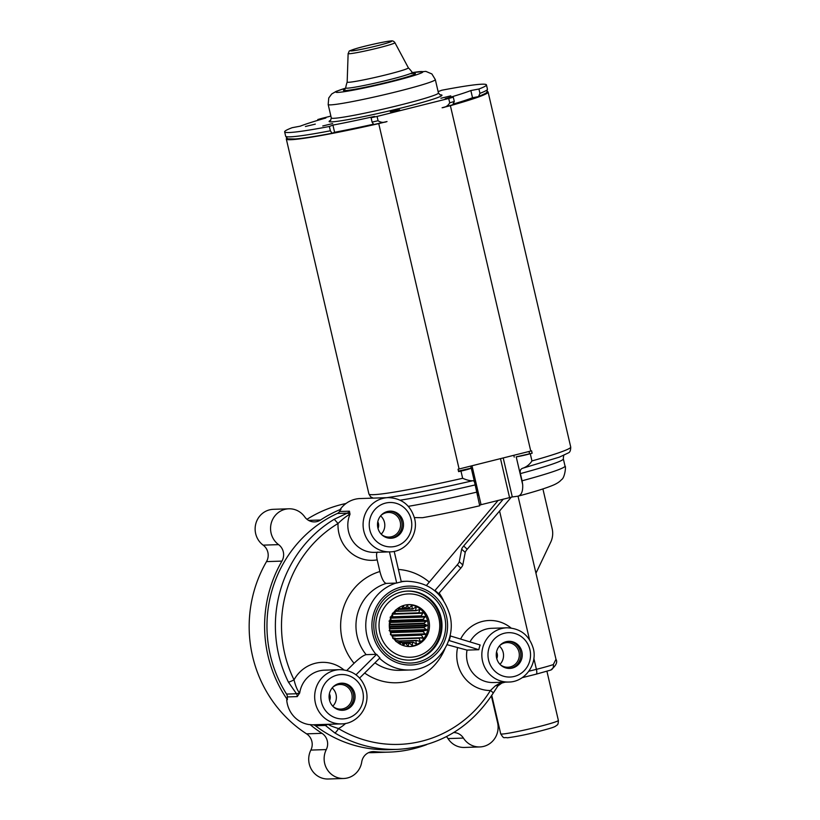 <?xml version="1.0" encoding="UTF-8"?>
<svg xmlns="http://www.w3.org/2000/svg" width="820" height="820" viewBox="0 0 820 820"><rect width="100%" height="100%" fill="white"/><g stroke="black" fill="none" stroke-linecap="round" stroke-linejoin="round"><path stroke-width="1.23" d="M471.336 98.195A93.726 5.391 -13.1 0 1 455.971 103.258A93.726 5.391 -13.1 0 1 453.952 103.853A93.726 5.391 -13.1 0 0 455.971 103.258A93.726 5.391 -13.1 0 0 471.336 98.195A93.726 5.391 -13.1 0 0 472.525 97.744L470.854 90.548L478.941 89.011A103.597 5.965 -13.1 0 0 486.444 84.88A103.597 5.965 -13.1 0 0 441.713 90.251L438.167 91.625A93.726 5.391 -13.1 0 0 438.126 91.635M335.913 132.03A93.726 5.391 -13.1 0 0 373.11 124.302A93.726 5.391 -13.1 0 1 335.913 132.03A93.726 5.391 -13.1 0 1 334.591 132.286L332.92 125.091A93.726 5.391 -13.1 0 0 374.627 116.389L371.081 117.772A103.597 5.965 -13.1 0 0 377.067 116.43L448.714 98.482A103.597 5.965 -13.1 0 0 453.296 97.18L445.198 98.718A93.726 5.391 -13.1 0 0 470.854 90.548M330.87 116.102L322.373 118.234A103.597 5.965 -13.1 0 0 317.791 119.535L325.888 117.998A93.726 5.391 -13.1 0 0 300.233 126.167L292.135 127.705A103.597 5.965 -13.1 0 0 284.642 131.835A103.597 5.965 -13.1 0 0 329.373 126.475L330.378 130.79L332.028 133.27C315.054 136.51 302.744 138.416 295.108 138.99L288.712 138.877C287.789 139.062 286.774 138.16 285.647 136.151A103.597 5.965 -13.1 0 0 330.378 130.79M322.772 125.962L332.643 123.584L322.772 125.962M332.92 125.091L329.373 126.475M390.33 111.735L399.596 109.808L390.33 111.735M315.31 124.117L305.44 126.495L315.31 124.117M450.785 95.858L440.914 98.246L450.785 95.858M453.296 97.18L454.3 101.506L452.722 104.796L442.103 107.758C445.649 107.328 448.191 105.677 449.719 102.797L448.714 98.482M443.364 107.41A100.635 5.791 -13.1 0 0 452.548 104.837M442.103 107.758L450.385 105.677L530.755 451.051L459.108 468.989L378.737 123.615L387.019 121.544C383.678 122.846 380.695 122.58 378.071 120.745L377.067 116.43M371.081 117.772L372.085 122.088L373.756 124.568L387.019 121.544M450.385 105.677A103.597 5.965 -13.1 0 0 459.077 103.187A103.597 5.965 -13.1 0 0 465.483 101.27A103.597 5.965 -13.1 0 0 488.115 92.076A103.597 5.965 -13.1 0 0 488.074 91.973A103.597 5.965 -13.1 0 0 487.141 91.532M530.755 451.051A103.597 5.965 -13.1 0 0 531.585 450.815L532.139 453.214L516.21 456.853A9.871 0.564 -13.1 0 0 530.284 453.737A103.597 5.965 -13.1 0 0 532.139 453.214M478.941 89.011L479.946 93.337L478.552 96.565C488.853 91.819 486.321 93.562 487.449 89.195L486.444 84.88M472.525 97.744L478.193 96.668M317.791 119.535L317.976 120.304M373.192 498.119L370.578 496.776L368.918 493.999A103.597 5.965 -13.1 0 0 399.237 491.262A103.597 5.965 -13.1 0 0 462.644 478.285L460.973 471.09A103.597 5.965 -13.1 0 1 458.605 471.633L458.042 469.235A103.597 5.965 -13.1 0 0 459.108 468.989M286.949 138.119A103.597 5.965 -13.1 0 0 286.313 139.031A103.597 5.965 -13.1 0 0 378.737 123.615M373.817 124.548A100.635 5.791 -13.1 0 0 385.953 121.79M334.591 132.286L332.11 133.25M306.065 137.709A100.635 5.791 -13.1 0 0 331.946 133.281M503.213 457.949L512.295 496.951L517.779 496.213C521.397 495.29 523.027 491.426 522.678 484.62L522.073 480.797A93.726 5.391 -13.1 0 0 565.021 466.057C566.23 465.78 564.816 478.019 561.526 479.638C559.916 481.545 557.354 483.298 553.828 484.897C546.919 487.879 535.07 491.621 518.281 496.11L517.779 496.213M513.812 455.295L514.232 457.119M529.033 451.482L529.453 453.306M458.472 471.08L471.264 468.107A9.871 0.564 -13.1 0 0 471.264 468.107L477.189 493.558M460.973 471.09A9.871 0.564 -13.1 0 0 471.264 468.117L477.383 494.419M470.711 466.088L471.131 467.912M400.201 500.19A93.726 5.391 -13.1 0 0 408.186 498.878A93.726 5.391 -13.1 0 0 475.169 484.928L479.71 505.745M522.822 468.179L523.16 468.097C520.628 468.763 519.706 470.598 520.403 473.601L522.073 480.797M530.284 453.737L531.954 460.932C529.812 464.274 526.881 466.662 523.16 468.097L559.424 457.119L568.393 452.886C569.941 452.363 570.72 450.405 570.72 447.033L488.115 92.076M462.644 478.285C466.744 480.059 470.085 480.879 472.638 480.745L472.463 480.797C445.824 486.977 422.812 491.754 403.44 495.136L386.856 497.668M475.169 484.928C474.729 481.863 473.888 480.469 472.638 480.745L472.812 480.704M477.537 495.044L477.722 495.874M512.295 496.951L479.669 505.048M542.901 488.925L552.168 528.736A19.731 18.921 -91.9 0 1 550.732 542.143L535.952 573.221M522.176 677.668L536.126 674.173A4.93 1.373 -104.1 0 0 536.208 674.163L550.691 670.083A4.93 4.295 -108.9 0 0 553.305 664.579L555.98 659.29L518.025 496.172M434.713 590.738L457.252 564.857A4.93 1.025 132.6 0 0 459.261 561.679L462.808 564.949L465.227 552.424A4.93 1.025 132.6 0 1 467.226 549.256L511.321 497.125M462.808 564.949A4.93 1.025 132.6 0 1 460.809 568.127L457.252 564.857M438.29 594.008L460.809 568.127M459.261 561.679L461.67 549.164A4.93 1.025 132.6 0 1 463.679 545.987L503.347 499.083M498.16 500.384L426.461 585.449M414.377 517.594L422.464 517.697C438.628 514.878 457.724 510.901 479.741 505.766M426.707 744.611A125.798 120.601 -91.9 0 1 389.356 752.104A125.798 120.601 -91.9 0 1 374.463 751.643A12.331 11.828 -91.9 0 0 361.733 761.944A19.731 18.921 -91.9 0 1 343.703 778.487A19.731 18.921 -91.9 0 1 326.288 749.572A12.331 11.828 -91.9 0 0 322.004 733.336A125.798 120.601 -91.9 0 1 310.103 724.593L309.396 724.614A27.132 26.014 88.1 0 1 287.359 704.031A27.132 26.014 88.1 0 1 286.703 699.726L287.4 699.706A125.798 120.601 -91.9 0 1 281.926 561.105A12.331 11.828 -91.9 0 0 278.595 544.634A19.731 18.921 -91.9 0 1 271.338 522.852A19.731 18.921 -91.9 0 1 288.814 508.8A19.731 18.921 -91.9 0 1 304.702 516.856A12.331 11.828 -91.9 0 0 320.558 520.003A125.798 120.601 -91.9 0 1 341.028 509.21L340.32 509.23A27.132 26.014 88.1 0 1 360.164 498.55L388.208 497.627A27.132 26.014 88.1 0 0 363.824 531.073A27.132 26.014 88.1 0 0 390.002 551.86C406.074 551.87 418.856 534.363 414.592 518.445C410.564 505.099 401.769 498.16 388.208 497.627M306.987 519.306A125.798 120.601 -91.9 0 1 346.009 503.5M491.385 695.995L497.576 722.615A19.731 18.921 -91.9 0 1 479.843 746.938L464.417 747.45A19.731 18.921 -91.9 0 1 447.997 738.584A12.331 11.828 -91.9 0 0 446.449 736.626M389.356 752.104L373.93 752.616A125.798 120.601 -91.9 0 1 368.529 752.668M343.703 778.487L328.277 779A19.731 18.921 -91.9 0 1 310.862 750.085A12.331 11.828 -91.9 0 0 306.577 733.849A125.798 120.601 -91.9 0 1 266.5 561.618A12.331 11.828 -91.9 0 0 263.169 545.146A19.731 18.921 -91.9 0 1 255.912 523.355A19.731 18.921 -91.9 0 1 273.388 509.312L288.814 508.8M435.389 590.718L438.936 593.977M389.449 551.88L396.706 583.061A44.403 42.568 88.1 0 1 401.308 581.913L394.194 551.368M341.028 509.21A27.132 26.014 88.1 0 0 339.521 511.506A4.93 4.725 -91.9 0 1 337.389 513.453L347.321 513.125A4.93 4.725 88.1 0 0 349.443 511.178L350.007 514.263A27.132 26.014 88.1 0 0 348.541 531.575A27.132 26.014 88.1 0 0 374.719 552.372L390.002 551.86M288.425 682.117L296.471 693.751L286.549 694.079A4.93 4.725 -91.9 0 1 287.328 696.928L297.25 696.6L299.7 692.982C297.516 690.758 295.62 686.381 294.031 679.831A4.93 0.594 153.8 0 1 288.425 682.117A123.328 118.234 -91.9 0 1 334.263 519.275L347.321 513.125L350.007 514.263C346.757 515.821 342.77 518.896 338.035 523.498L334.263 519.275M286.549 694.079A123.328 118.234 -91.9 0 1 337.389 513.453M287.4 699.706A27.132 26.014 -91.9 0 1 287.328 696.928M479.843 746.938A19.731 18.921 -91.9 0 1 463.423 738.082L447.997 738.584M453.716 732.537A12.331 11.828 -91.9 0 1 463.423 738.082M492.974 693.248C493.589 693.064 492.728 692.152 490.401 690.522L495.413 685.786L501.543 682.271M449.985 635.838L480.151 644.991A27.132 26.014 88.1 0 0 478.818 649.717L449.155 640.553A44.403 42.568 88.1 0 0 450.487 635.828M377.63 552.096C376.38 552.608 376.226 555.201 377.179 559.875L379.896 571.519C381.792 578.807 383.893 582.764 386.189 583.409L396.706 583.061M347.178 82.01A31.416 1.804 -13.1 0 0 347.167 82.051A31.416 1.804 -13.1 0 0 366.181 79.366A31.416 1.804 -13.1 0 0 399.637 71.186A31.416 1.804 -13.1 0 0 408.36 67.814A37.002 37.002 0 0 1 412.265 72.406A34.184 1.968 -13.1 0 1 402.784 76.096A34.184 1.968 -13.1 0 1 366.253 85.024A34.184 1.968 -13.1 0 1 345.691 87.894L344.759 89.523M339.787 669.653A27.132 26.014 88.1 0 0 315.403 703.109A27.132 26.014 88.1 0 0 341.571 723.896C357.653 723.906 370.435 706.389 366.171 690.481C362.132 677.125 353.338 670.186 339.787 669.653L324.494 670.165A27.132 26.014 88.1 0 0 299.7 692.982L296.471 693.751A4.93 4.725 -91.9 0 1 297.25 696.6M503.049 681.666L501.717 683.08L505.171 682.148M310.103 724.593A27.132 26.014 -91.9 0 0 312.758 724.798A4.93 4.725 -91.9 0 1 315.444 725.761A123.328 118.234 -91.9 0 0 389.274 749.644L397.69 749.367A123.328 118.234 -91.9 0 1 334.724 732.875L325.376 725.433A4.93 4.725 88.1 0 0 322.69 724.47L341.571 723.896M470.003 641.855A27.132 26.014 -91.9 0 1 491.672 628.304L506.955 627.792A27.132 26.014 88.1 0 0 482.57 661.248A27.132 26.014 88.1 0 0 508.748 682.035L493.466 682.537A27.132 26.014 -91.9 0 1 467.287 661.75A27.132 26.014 -91.9 0 1 467.041 650.106L447.013 644.684M495.413 685.786L497.976 685.52M467.041 650.106L478.818 649.717M448.642 640.574L449.155 640.553M444.665 616.824A37.494 35.947 88.1 0 0 401.257 589.119A37.494 35.947 88.1 0 0 374.812 634.321A37.494 35.947 88.1 0 0 418.22 662.027A37.494 35.947 88.1 0 0 444.665 616.824M386.189 583.409A44.403 42.568 88.1 0 0 357.161 636.299A44.403 42.568 88.1 0 0 366.14 654.657C363.496 655.241 359.478 658.111 354.066 663.277L346.86 670.422M387.142 537.797A13.571 13.007 88.1 0 0 390.955 538.258A13.571 13.007 88.1 0 0 403.43 526.276A13.571 13.007 88.1 0 0 393.866 511.608A13.571 13.007 88.1 0 0 390.053 511.137A13.571 13.007 88.1 0 0 377.579 523.119A13.571 13.007 88.1 0 0 387.142 537.797M366.14 654.657L376.657 654.309A44.403 42.568 88.1 0 0 379.916 657.896L359.611 678.048M376.657 654.309L356.003 674.798M457.519 647.933A35.024 33.579 -91.9 0 0 457.693 663.667A35.024 33.579 -91.9 0 0 490.401 690.522A118.398 113.508 -91.9 0 1 338.486 728.56C332.295 726.582 328.881 725.146 328.236 724.255L325.376 725.433L315.444 725.761M345.64 723.424A35.024 33.579 -91.9 0 1 338.486 728.56A4.93 1.189 121 0 1 334.724 732.875M441.068 617.542A34.532 33.107 88.1 0 0 407.755 591.087A34.532 33.107 88.1 0 0 376.728 633.655A34.532 33.107 88.1 0 0 410.041 660.11A34.532 33.107 88.1 0 0 441.068 617.542M389.356 511.178A13.571 13.007 -91.9 0 1 392.472 511.649A13.571 13.007 -91.9 0 1 402.066 525.958A13.571 13.007 -91.9 0 1 390.248 538.258M329.517 700.208A13.571 13.007 88.1 0 0 342.534 710.284A13.571 13.007 88.1 0 0 354.65 693.248A13.571 13.007 88.1 0 0 341.632 683.173A13.571 13.007 88.1 0 0 329.517 700.208M500.056 645.248A13.571 13.007 88.1 0 0 497.33 660.243A13.571 13.007 88.1 0 0 509.702 668.423A13.571 13.007 88.1 0 0 518.455 664.487A13.571 13.007 88.1 0 0 521.182 649.491A13.571 13.007 88.1 0 0 508.81 641.312A13.571 13.007 88.1 0 0 500.056 645.248M409.58 660.12A34.532 33.107 88.1 0 0 430.264 651.234A34.532 33.107 88.1 0 0 440.155 617.573A34.532 33.107 88.1 0 0 407.304 591.107M381.577 534.537A12.331 11.828 88.1 0 0 400.498 526.194A12.331 11.828 88.1 0 0 380.952 515.472M340.935 683.214A13.571 13.007 -91.9 0 1 353.246 693.3A13.571 13.007 -91.9 0 1 341.827 710.294M508.103 641.353A13.571 13.007 -91.9 0 1 519.921 649.881A13.571 13.007 -91.9 0 1 517.051 664.528A13.571 13.007 -91.9 0 1 509.005 668.433M388.946 602.085A31.683 30.371 -91.9 0 1 431.853 604.33A31.683 30.371 -91.9 0 1 429.834 649.071A31.683 30.371 -91.9 0 1 386.917 646.836A31.683 30.371 -91.9 0 1 388.946 602.085M333.156 706.573A12.331 11.828 88.1 0 0 351.749 693.628A12.331 11.828 88.1 0 0 332.53 687.498M500.323 664.712A12.331 11.828 88.1 0 0 518.342 650.045A12.331 11.828 88.1 0 0 499.698 645.637M395.865 610.039A20.961 20.1 88.1 0 0 390.771 633.429A20.961 20.1 88.1 0 0 410.082 646.539A20.961 20.1 88.1 0 0 422.915 641.127A20.961 20.1 88.1 0 0 428.009 617.737A20.961 20.1 88.1 0 0 408.698 604.627A20.961 20.1 88.1 0 0 395.865 610.039M409.385 646.549A20.961 20.1 88.1 0 0 421.511 641.178A20.961 20.1 88.1 0 0 426.738 618.126A20.961 20.1 88.1 0 0 408.001 604.668M392.913 613.524L394.717 613.462A17.712 16.974 88.1 0 1 395.066 613.093L395.291 610.305M394.717 613.462L392.718 613.053M390.422 616.845L392.431 616.63A17.712 16.974 88.1 0 1 392.698 616.179L392.339 613.565M388.987 621.078L390.884 620.248A17.712 16.974 88.1 0 1 391.037 619.746L390.166 617.429M389.295 624.85L390.146 624.133A17.712 16.974 88.1 0 1 390.187 623.61L389.49 622.605M389.582 629.094L390.248 628.099A17.712 16.974 88.1 0 1 390.187 627.577L389.326 626.87M390.381 634.249L391.202 631.943A17.712 16.974 88.1 0 1 391.027 631.451L389.121 630.631M392.667 638.062L392.954 635.469A17.712 16.974 88.1 0 1 392.678 635.028L390.658 634.823M393.364 638.196L395.045 638.134L393.057 638.565M395.045 638.134A17.712 16.974 88.1 0 0 395.404 638.503L395.711 641.25M395.64 640.697L398.018 640.615L396.193 641.65M398.018 640.615A17.712 16.974 88.1 0 0 398.448 640.891L399.606 643.977L401.441 642.357A17.712 16.974 88.1 0 0 401.913 642.521L403.727 645.422M402.374 643.341L405.141 643.249L403.532 645.319M405.141 643.249A17.712 16.974 88.1 0 0 405.644 643.3L407.683 645.688M405.705 643.372L408.944 643.269L408.298 645.688M408.944 643.269A17.712 16.974 88.1 0 0 409.446 643.198L411.968 645.207M412.255 645.33L412.655 642.398A17.712 16.974 88.1 0 0 413.126 642.214L416.037 643.751M416.13 643.792L416.078 640.686A17.712 16.974 88.1 0 0 416.498 640.41L419.686 641.383M419.573 641.342L420.158 640.973L418.528 641.025M395.455 639.005L419.061 638.226L420.158 640.973M401.79 608.307L408.975 608.071A17.712 16.974 88.1 0 0 408.483 608.02L407.519 605.385L405.172 608.05A17.712 16.974 88.1 0 0 404.68 608.122L403.204 605.949L401.472 608.922A17.712 16.974 88.1 0 0 401 609.096L399.114 607.487L398.038 610.633A17.712 16.974 88.1 0 0 397.618 610.91L395.773 609.895M419.061 638.226A17.712 16.974 88.1 0 0 419.409 637.857L422.741 638.216M421.88 638.124L423.11 637.714L421.429 635.141A17.712 16.974 88.1 0 0 421.695 634.69L392.944 635.49M392.841 635.295L425.037 634.424M425.395 634.219L423.079 631.574A17.712 16.974 88.1 0 0 423.243 631.072L426.461 630.201L390.853 631.369M390.279 631.123L426.461 630.201M426.769 629.924L423.93 627.71A17.712 16.974 88.1 0 0 423.981 627.187L426.953 625.732L389.459 626.972M389.315 626.664L426.953 625.732M427.199 625.414L423.94 623.743A17.712 16.974 88.1 0 0 423.868 623.22L426.482 621.273L389.5 622.493M389.551 622.134L426.482 621.273M426.646 620.914L423.089 619.869A17.712 16.974 88.1 0 0 422.925 619.377L425.067 617.029L390.566 618.167M390.709 617.788L425.067 617.029M425.16 616.65L421.449 616.291A17.712 16.974 88.1 0 0 421.172 615.851L422.792 613.206L392.472 614.211M421.142 612.889L422.792 613.206M392.565 614.057L422.402 612.714M419.082 613.186A17.712 16.974 88.1 0 0 418.723 612.817L419.748 610.018L417.923 610.08M419.082 609.68L419.748 610.018M395.199 611.392L416.109 610.695L419.266 609.629M416.109 610.695A17.712 16.974 88.1 0 0 415.678 610.428L416.109 607.61L415.002 607.651M398.387 609.434L412.685 608.963L415.555 607.343M412.685 608.963A17.712 16.974 88.1 0 0 412.204 608.799L412.05 606.103L411.25 606.134M408.975 608.071L411.445 605.97M404.68 608.122L408.483 608.02M398.458 609.188L401 609.096M395.24 610.992L397.618 610.91M395.424 638.647L419.409 637.857M392.882 636.084L421.429 635.141M392.934 635.643L421.695 634.69M390.955 632.63L423.079 631.574M391.13 632.138L423.243 631.072M389.746 628.837L423.93 627.71M390.105 628.304L423.981 627.187M389.295 624.891L423.94 623.743M389.889 624.348L423.868 623.22M389.766 620.976L423.089 619.869M390.402 620.453L422.925 619.377M390.904 617.306L421.449 616.291M391.089 616.845L421.172 615.851M392.811 613.678L418.723 612.817M395.23 611.105L415.678 610.428M398.438 609.25L412.204 608.799M398.479 641.004L416.498 640.41M398.94 642.439L401.441 642.357M405.664 643.321L409.446 643.198M402.046 642.747L412.655 642.398M401.954 642.583L413.126 642.214M398.561 641.271L416.078 640.686M330.808 120.212A57.964 3.341 -13.1 0 0 357.909 117.752A57.964 3.341 -13.1 0 0 425.898 101.393A57.964 3.341 -13.1 0 0 439.879 94.823M449.719 102.797A103.597 5.965 -13.1 0 0 454.3 101.506M479.946 93.337A103.597 5.965 -13.1 0 0 487.449 89.195M372.085 122.088A103.597 5.965 -13.1 0 0 378.071 120.745M330.573 120.458L331.3 117.947A55.001 3.167 -13.1 0 0 364.972 113.119A55.001 3.167 -13.1 0 0 423.161 98.871A55.001 3.167 -13.1 0 0 438.444 93.008L435.317 79.581L431.873 73.944L425.857 71.381L412.388 72.57M531.954 460.932A103.597 5.965 -13.1 0 0 570.72 447.033M516.21 456.853L522.678 484.62M331.3 117.947L328.174 104.519A55.001 3.167 -13.1 0 0 361.845 99.681A55.001 3.167 -13.1 0 0 420.035 85.444A55.001 3.167 -13.1 0 0 435.317 79.581M403.717 495.065A98.666 5.678 -13.1 0 0 472.269 480.838M500.497 458.626L509.548 497.525M472.002 465.76L481.063 504.659M408.329 506.34A93.726 5.391 -13.1 0 0 409.867 506.073A93.726 5.391 -13.1 0 0 476.851 492.123M345.64 88.14A44.649 2.573 -13.1 0 0 350.458 90.661A44.649 2.573 -13.1 0 0 410.482 76.619A44.649 2.573 -13.1 0 0 412.419 72.601M520.403 473.601A93.726 5.391 -13.1 0 0 563.34 458.872C563.412 456.156 563.811 454.772 564.539 454.71M499.575 511.014L529.505 639.672M533.861 658.378L536.413 669.335A29.602 1.701 166.9 0 0 553.305 664.579M463.679 545.987L467.226 549.256M497.156 500.63L497.32 501.368M398.407 569.449A56.734 54.386 -91.9 0 1 429.137 581.985M344.984 89.329A36.92 2.122 -13.1 0 0 361.097 88.099A36.92 2.122 -13.1 0 0 405.101 77.541A36.92 2.122 -13.1 0 0 410.031 73.728M320.558 520.003L308.587 520.392M460.666 638.975A35.024 33.579 -91.9 0 1 511.044 627.997M439.417 593.413A56.734 54.386 -91.9 0 1 443.394 600.271M528.838 671.231L536.413 669.335A4.93 1.373 -104.1 0 1 536.208 674.163L522.155 677.689M465.227 552.424L461.67 549.164M401.195 581.431L406.874 581.247A44.403 42.568 88.1 0 0 401.287 581.81M339.521 511.506L349.443 511.178M546.93 671.272L558.369 720.442A29.602 1.701 166.9 0 1 537.951 726.868A29.602 1.701 166.9 0 1 500.712 733.859L491.764 695.411M374.463 751.643L371.542 751.735M326.288 749.572L310.862 750.085M322.004 733.336L306.577 733.849M281.926 561.105L266.5 561.618M278.595 544.634L263.169 545.146M396.009 583.092A44.403 42.568 88.1 0 0 366.97 635.971A44.403 42.568 88.1 0 0 375.949 654.339M446.51 616.363A39.462 37.833 88.1 0 0 400.806 587.192A39.462 37.833 88.1 0 0 372.977 634.782A39.462 37.833 88.1 0 0 418.671 663.944A39.462 37.833 88.1 0 0 446.51 616.363M377.179 559.875A35.024 33.579 -91.9 0 1 338.947 533.492A35.024 33.579 -91.9 0 1 338.035 523.498A118.398 113.508 -91.9 0 0 294.031 679.831A35.024 33.579 -91.9 0 1 343.867 669.858M411.189 519.521A22.201 21.279 88.1 0 0 385.482 503.111A22.201 21.279 88.1 0 0 369.82 529.874A22.201 21.279 88.1 0 0 395.527 546.284A22.201 21.279 88.1 0 0 411.189 519.521M444.993 648.589A56.734 54.386 -91.9 0 1 364.654 673.035M379.558 658.245A44.403 42.568 88.1 0 0 409.805 669.991C436.004 670.022 456.894 641.363 449.913 615.287C443.312 593.444 428.973 582.097 406.874 581.247M408.36 67.814L394.912 42.671A24.016 1.384 166.9 0 1 388.249 45.243A24.016 1.384 166.9 0 1 362.665 51.506A24.016 1.384 166.9 0 1 348.131 53.556L347.167 82.051A37.002 37.002 0 0 0 345.691 87.894M354.066 663.277A56.734 54.386 -91.9 0 1 342.165 639.293A56.734 54.386 -91.9 0 1 379.896 571.519M312.758 724.798L322.69 724.47M362.768 691.547A22.201 21.279 88.1 0 0 337.061 675.147A22.201 21.279 88.1 0 0 321.399 701.91A22.201 21.279 88.1 0 0 347.106 718.31A22.201 21.279 88.1 0 0 362.768 691.547M409.805 669.991L399.986 670.319A44.403 42.568 -91.9 0 1 374.935 662.837M488.577 660.049A22.201 21.279 88.1 0 0 514.273 676.449A22.201 21.279 88.1 0 0 529.935 649.686A22.201 21.279 88.1 0 0 504.228 633.286A22.201 21.279 88.1 0 0 488.577 660.049M356.3 48.544A21.166 1.22 -13.1 0 0 356.618 50.235A21.166 1.22 -13.1 0 0 385.759 43.46A21.166 1.22 -13.1 0 0 385.451 41.758A21.166 1.22 -13.1 0 0 356.3 48.544M380.603 515.872A12.331 11.828 -91.9 0 1 381.208 534.158M377.794 521.786A7.4 7.093 -91.9 0 1 378.02 528.449M332.182 687.908A12.331 11.828 -91.9 0 1 332.787 706.184M499.349 646.047A12.331 11.828 -91.9 0 1 499.954 664.323M329.373 693.812A7.4 7.093 -91.9 0 1 329.589 700.475M496.541 651.951A7.4 7.093 -91.9 0 1 496.766 658.614M407.765 605.58L407.14 605.601M395.414 638.626L423.11 637.714M391.909 634.947L425.293 633.85M389.93 630.785L426.595 629.565M389.305 626.336L426.953 625.096M389.602 621.857L426.338 620.648M390.791 617.573L424.801 616.445M411.814 645.084L412.562 645.063M415.555 643.495L416.58 643.464M368.918 493.999L286.313 139.031M285.647 136.151L284.642 131.835M440.207 94.946L438.444 93.008M345.661 88.099L336.21 91.348L331.721 93.972L328.748 97.98L328.174 104.519M565.021 466.057L563.34 458.872M550.691 670.083C556.021 665.768 557.784 662.17 555.98 659.29M413.813 73.451L412.265 72.406M558.369 720.442C558.194 726.305 556.923 724.48 555.868 726.059C553.828 727.012 554.904 727.227 537.746 731.696C526.881 734.515 516.784 736.544 507.457 737.795C503.254 736.934 504.413 739.609 500.712 733.859M397.69 749.367C438.413 746.897 470.239 728.16 493.189 693.166L497.883 685.94L501.871 683.05M508.748 682.035C524.82 682.045 537.602 664.528 533.338 648.62C529.31 635.264 520.515 628.325 506.955 627.792M394.912 42.671C393.784 41.072 392.298 40.528 390.484 41.031C387.347 41.041 366.232 45.52 356.136 48.575C346.553 51.998 350.304 49.938 348.131 53.556"/></g></svg>
